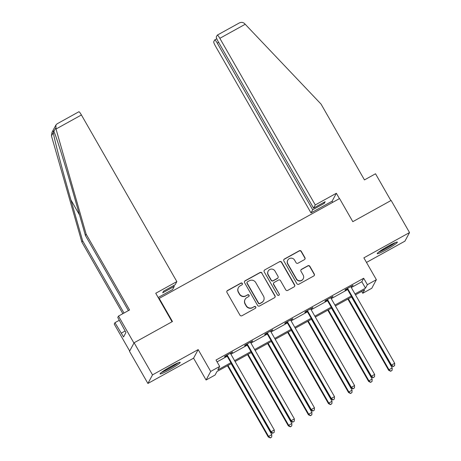 <?xml version="1.0" encoding="UTF-8"?>
<svg xmlns="http://www.w3.org/2000/svg" width="461" height="461" viewBox="0 0 461 461"><rect width="100%" height="100%" fill="white"/><g stroke="black" fill="none" stroke-linecap="round" stroke-linejoin="round"><path stroke-width="0.69" d="M242.319 283.475A1.02 1.008 28.2 0 0 240.93 283.083L227.515 290.511A1.458 1.435 28.2 0 0 226.973 292.47L239.974 315.168A1.458 1.435 28.2 0 0 241.962 315.733L255.377 308.305A1.02 1.008 28.2 0 0 255.751 306.934A1.02 1.008 28.2 0 0 254.363 306.536L252.628 307.499A4.673 4.598 28.2 0 1 246.278 305.701L245.194 303.811A4.673 4.598 28.2 0 1 246.923 297.535L248.658 296.579A1.02 1.008 28.2 0 0 249.038 295.201A1.02 1.008 28.2 0 0 247.649 294.81L245.909 295.772A4.673 4.598 28.2 0 1 239.559 293.974L238.475 292.084A4.673 4.598 28.2 0 1 240.204 285.808L241.944 284.846A1.02 1.008 28.2 0 0 242.319 283.475M242.267 284.564A1.02 1.008 28.2 0 0 240.809 283.313L227.388 290.747A1.458 1.435 28.2 0 0 226.893 291.202M255.699 308.017A1.02 1.008 28.2 0 0 254.242 306.772L252.628 307.499M248.986 296.29A1.02 1.008 28.2 0 0 247.522 295.04L245.909 295.772M388.266 246.082A11.6 1.101 150.2 0 0 377.225 253.659A11.6 1.101 150.2 0 0 386.324 249.706A11.6 1.101 150.2 0 0 397.359 242.129A11.6 1.101 150.2 0 0 388.266 246.082M171.117 366.322A11.6 1.101 150.2 0 0 160.082 373.894A11.6 1.101 150.2 0 0 169.175 369.941A11.6 1.101 150.2 0 0 180.211 362.369A11.6 1.101 150.2 0 0 171.117 366.322M304.393 259.652A1.458 1.435 28.2 0 0 304.928 257.693L301.287 251.326A1.458 1.435 28.2 0 0 299.298 250.767L284.397 259.013A1.458 1.435 28.2 0 0 283.861 260.972L296.861 283.671A1.458 1.435 28.2 0 0 298.843 284.235L313.745 275.983A1.458 1.435 28.2 0 0 314.281 274.024L309.878 266.331A1.458 1.435 28.2 0 0 307.89 265.772L301.517 269.299A1.458 1.435 28.2 0 0 300.975 271.258L303.159 275.073A3.907 3.844 28.2 0 1 299.846 280.801A3.907 3.844 28.2 0 1 296.406 278.819L287.848 263.871A3.907 3.844 28.2 0 1 291.162 258.148A3.907 3.844 28.2 0 1 294.602 260.131L296.031 262.626A1.458 1.435 28.2 0 0 298.013 263.185L304.393 259.652M351.311 287.555L361.822 281.729L363.689 278.248L367.371 284.673L376.378 279.689L371.768 288.275L362.761 293.259L364.634 289.779L355.489 294.844M134.116 342.765L152.51 374.879L147.906 383.466L129.512 351.351L134.116 342.765L172.454 321.536L159.206 298.411L339.561 198.547L352.803 221.672L391.141 200.443L409.535 232.563L363.867 257.849L376.378 279.689M147.906 383.466L193.574 358.18L198.178 349.594L152.51 374.879M198.178 349.594L210.689 371.433L219.69 366.449L217.823 369.929L230.875 362.698M363.689 278.248L216.013 360.024L219.69 366.449M262.015 273.068A1.458 1.435 28.2 0 0 260.027 272.509L245.131 280.761A1.458 1.435 28.2 0 0 244.589 282.72L257.59 305.418A1.458 1.435 28.2 0 0 259.572 305.977L274.474 297.731A1.458 1.435 28.2 0 0 275.015 295.766L261.888 273.304A1.458 1.435 28.2 0 0 259.906 272.739L245.004 280.991A1.458 1.435 28.2 0 0 244.509 281.446M264.764 269.887L279.666 261.635A1.458 1.435 28.2 0 1 281.648 262.2L294.648 284.898A1.458 1.435 28.2 0 1 294.106 286.857L287.733 290.39A1.458 1.435 28.2 0 1 285.745 289.825L280.472 280.622A1.458 1.435 28.2 0 0 278.49 280.058L274.26 282.403A1.458 1.435 28.2 0 0 273.719 284.362L279.21 293.945A1.02 1.008 28.2 0 1 278.34 295.443A1.02 1.008 28.2 0 1 277.441 294.925L264.222 271.846A1.458 1.435 28.2 0 1 264.764 269.887L279.666 261.635M366.489 262.43L404.931 241.149L409.535 232.563M159.206 298.411L158.959 298.878M217.073 361.879L227.198 356.278M230.903 354.227L247.269 345.162A1.487 1.464 28.2 0 0 246.912 344.753L246.422 344.367M250.968 343.111L267.334 334.052M271.039 332.001L287.405 322.942M291.104 320.891L307.47 311.826M311.175 309.775L327.541 300.716M331.24 298.665L347.606 289.606M230.581 353.547L232.603 352.02L224.887 356.29L224.576 356.872L226.656 355.719M250.651 342.437L252.674 340.904L244.952 345.18L244.641 345.762L246.727 344.609M270.716 331.321L272.739 329.794L265.023 334.069L264.712 334.646L266.792 333.493M290.787 320.211L292.81 318.684L285.088 322.954L284.777 323.536L286.863 322.383M310.852 309.101L312.875 307.568L305.159 311.843L304.848 312.425L306.928 311.273M330.923 297.985L332.946 296.458L325.224 300.733L324.913 301.31L326.999 300.157M350.988 286.875L353.011 285.347L345.295 289.617L344.984 290.2L347.064 289.047M361.701 291.404L362.761 293.259M231.376 363.568L216.952 371.554L215.085 375.035L206.079 380.02L210.689 371.433M193.574 358.18L206.079 380.02M354.987 293.974L365.504 288.154L367.371 284.673M234.58 360.646L250.945 351.587M254.651 349.536L271.01 340.477M274.716 338.426L291.081 329.361M294.786 327.31L311.146 318.251M314.851 316.2L331.217 307.141M334.922 305.09L351.282 296.025M351.783 296.896L335.418 305.954M331.713 308.006L315.353 317.064M311.648 319.116L295.282 328.18M291.577 330.232L275.217 339.29M271.512 341.342L255.146 350.4M251.441 352.452L235.081 361.516M361.822 281.729L365.504 288.154M232.292 352.596L232.114 352.29M252.363 341.486L252.184 341.175M272.428 330.376L272.249 330.064M292.499 319.26L292.32 318.954M312.564 308.15L312.385 307.839M332.635 297.04L332.456 296.728M352.7 285.924L352.521 285.618M238.4 287.635L238.274 287.871A4.673 4.598 28.2 0 0 238.354 292.314L238.475 292.084M245.788 296.002A4.673 4.598 28.2 0 1 239.438 294.204L238.354 292.314M245.119 299.362L244.993 299.598A4.673 4.598 28.2 0 0 245.068 304.041L245.194 303.811M252.501 307.729A4.673 4.598 28.2 0 1 246.151 305.931L245.068 304.041M274.969 297.27A1.458 1.435 28.2 0 0 274.889 296.002L261.888 273.304M247.528 281.757A1.02 1.008 28.2 0 0 247.154 283.129L258.563 303.05A1.02 1.008 28.2 0 0 259.952 303.442L261.785 302.433A4.673 4.598 28.2 0 0 263.513 296.158L255.711 282.541A4.673 4.598 28.2 0 0 249.361 280.743L247.528 281.757M247.136 282.155L247.01 282.386A1.02 1.008 28.2 0 0 247.027 283.359L247.154 283.129M263.588 300.601L263.462 300.837A4.673 4.598 28.2 0 1 261.658 302.664L259.825 303.678A1.02 1.008 28.2 0 1 258.437 303.28L247.027 283.359M294.602 286.396A1.458 1.435 28.2 0 0 294.521 285.129L281.527 262.43A1.458 1.435 28.2 0 0 279.539 261.871M273.696 282.973L273.569 283.204A1.458 1.435 28.2 0 0 273.592 284.593L279.21 293.945M279.153 295.028A1.02 1.008 28.2 0 0 279.084 294.176M275.004 271.068A3.907 3.844 28.2 0 0 268.187 271.091A3.907 3.844 28.2 0 0 268.25 274.808L271.264 280.075A1.458 1.435 28.2 0 0 273.246 280.634L277.476 278.294A1.458 1.435 28.2 0 0 278.018 276.335L275.004 271.068M268.187 271.091L268.06 271.322A3.907 3.844 28.2 0 0 268.123 275.038L268.25 274.808M278.041 277.724L277.92 277.954A1.458 1.435 28.2 0 1 277.355 278.525L273.125 280.864A1.458 1.435 28.2 0 1 271.137 280.305L268.123 275.038M264.637 270.117A1.458 1.435 28.2 0 0 264.141 270.578M287.785 260.16L287.658 260.39A3.907 3.844 28.2 0 0 287.722 264.107L287.848 263.871M303.223 278.79L303.102 279.026A3.907 3.844 28.2 0 1 296.279 279.049L287.722 264.107M314.241 275.528A1.458 1.435 28.2 0 0 314.16 274.255L309.752 266.562A1.458 1.435 28.2 0 0 307.769 266.003L301.39 269.535A1.458 1.435 28.2 0 0 300.895 269.99M304.888 259.197A1.458 1.435 28.2 0 0 304.807 257.924L301.16 251.556A1.458 1.435 28.2 0 0 299.172 250.997L284.276 259.249A1.458 1.435 28.2 0 0 283.78 259.704M227.463 365.729L268.273 436.988L268.584 436.406L271.8 434.625L231.168 363.677M227.953 365.458L268.584 436.406L270.29 437.95L271.702 437.005L270.417 437.72M271.8 434.625L271.702 437.005M270.29 437.95L268.273 436.988M227.521 355.713L227.21 356.295L270.763 432.349L271.074 431.767L227.521 355.713A1.487 1.464 28.2 0 0 227.152 355.287L226.968 355.137M272.906 433.075L274.191 432.366L272.906 433.075L271.074 431.767L274.295 429.986L230.736 353.933A1.487 1.464 28.2 0 1 230.552 353.403L230.523 353.172M227.21 356.295A1.487 1.464 28.2 0 0 226.841 355.863L226.357 355.477M270.763 432.349L272.779 433.311M274.191 432.366L274.295 429.986M177.399 363.147A10.038 0.951 -29.8 0 1 173.175 366.057A10.038 0.951 -29.8 0 1 162.18 371.866M167.452 368.437A9.295 0.882 150.2 0 0 171.774 365.959M161.402 372.448A11.525 1.095 150.2 0 0 173.711 365.901A11.525 1.095 150.2 0 0 178.298 362.772M394.541 242.912A10.038 0.951 -29.8 0 1 390.317 245.822A10.038 0.951 -29.8 0 1 379.322 251.625M384.595 248.202A9.295 0.882 150.2 0 0 388.923 245.725M378.55 252.213A11.525 1.095 150.2 0 0 390.853 245.667A11.525 1.095 150.2 0 0 395.44 242.538M56.023 129.028L55.896 125.04L57.095 123.825L78.883 111.758A4.46 0.668 61 0 1 81.418 114.968L56.023 129.028L86.155 234.176L129.564 309.971L118.5 316.096L133.949 343.076L129.679 351.034L114.23 324.06L114.962 322.688L123.548 336.962L125.951 332.485L117.762 317.468L118.5 316.096M128.412 310.61L85.418 235.542L73.714 194.692C65.439 165.603 55.562 134.139 53.862 131.454L53.701 131.137M85.418 235.542L86.155 234.176M158.181 297.518L172.575 289.548L174.27 286.396L173.762 285.515M119.359 320.251L114.962 322.688M55.896 125.04L51.972 132.353L51.465 135.92L81.885 242.134L82.617 240.763L124.009 313.042M81.885 242.134L122.856 313.682M55.712 127.997L53.862 131.454C53.447 130.549 53.263 130.889 53.32 132.463C53.804 137.407 62.558 170.968 70.913 199.913L82.617 240.763M174.27 286.396L162.693 292.804L163.574 291.156L175.151 284.748L176.845 281.59L81.418 114.968M172.062 321.755L155.749 293.271L176.845 281.59M125.115 331.021L121.341 333.107M315.261 204.943L219.834 38.321A4.46 0.668 -119 0 0 217.304 35.117A4.46 0.668 -119 0 0 217.258 35.163L216.307 36.926A4.46 0.668 -119 0 0 218.145 41.478L313.566 208.101L315.261 204.943L336.357 193.263L332.087 201.227L310.991 212.907L215.564 46.284A4.46 0.668 -119 0 1 213.731 41.732L214.676 39.969A4.46 0.668 -119 0 1 214.722 39.917L216.785 38.776M217.304 35.117L238.671 23.304C240.849 22.03 242.774 22.088 244.463 23.482L321.052 104.105L364.461 179.905L375.525 173.78L390.876 200.587M218.647 42.36L217.258 43.127L312.685 209.749L310.991 212.907M217.258 43.127A4.46 0.668 -119 0 0 214.722 39.917M323.76 202.46L324.262 203.341L325.149 201.693L313.566 208.101M324.262 203.341L312.685 209.749M332.727 202.333L332.087 201.227M339.429 198.622L336.357 193.263M247.534 354.618L288.344 425.878L288.655 425.296L291.871 423.515L251.239 352.567M248.024 354.348L288.655 425.296L290.355 426.84L291.767 425.895L290.482 426.604M291.871 423.515L291.767 425.895M290.355 426.84L288.344 425.878M267.599 343.508L308.409 414.762L308.72 414.185L311.936 412.405L271.304 341.457M268.089 343.238L308.72 414.185L310.426 415.724L311.838 414.779L310.553 415.494M311.936 412.405L311.838 414.779M310.426 415.724L308.409 414.762M247.586 344.603L247.275 345.18L290.833 421.233L291.145 420.657L247.586 344.603A1.487 1.464 28.2 0 0 247.223 344.171L247.038 344.027M292.971 421.965L294.256 421.25L292.971 421.965L291.145 420.657L294.36 418.876L250.801 342.823A1.487 1.464 28.2 0 1 250.623 342.287L250.588 342.056M290.833 421.233L292.85 422.195M294.256 421.25L294.36 418.876M267.657 333.487L267.345 334.069L310.898 410.123L311.21 409.541L267.657 333.487A1.487 1.464 28.2 0 0 267.288 333.061L267.103 332.917M313.042 410.855L314.327 410.14L313.042 410.855L311.21 409.541L314.431 407.76L270.872 331.707A1.487 1.464 28.2 0 1 270.688 331.177L270.659 330.946M267.345 334.069A1.487 1.464 28.2 0 0 266.977 333.643L266.493 333.257M310.898 410.123L312.915 411.085M314.327 410.14L314.431 407.76M287.67 332.393L328.48 403.652L328.791 403.07L332.006 401.289L291.375 330.341M288.16 332.122L328.791 403.07L330.491 404.614L331.903 403.669L330.618 404.383M332.006 401.289L331.903 403.669M330.491 404.614L328.48 403.652M307.735 321.282L348.545 392.542L348.856 391.959L352.071 390.179L311.44 319.231M308.225 321.012L348.856 391.959L350.562 393.504L351.974 392.559L350.688 393.268M352.071 390.179L351.974 392.559M350.562 393.504L348.545 392.542M327.806 310.172L368.616 381.426L368.927 380.849L372.142 379.069L331.511 308.121M328.295 309.901L368.927 380.849L370.627 382.388L372.039 381.443L370.753 382.157M372.142 379.069L372.039 381.443M370.627 382.388L368.616 381.426M287.722 322.377L287.41 322.959L330.969 399.013L331.28 398.431L287.722 322.377A1.487 1.464 28.2 0 0 287.359 321.951L287.174 321.801M333.107 399.739L334.392 399.03L333.107 399.739L331.28 398.431L334.496 396.65L290.937 320.597A1.487 1.464 28.2 0 1 290.758 320.067L290.724 319.836M287.41 322.959A1.487 1.464 28.2 0 0 287.047 322.527L286.558 322.141M330.969 399.013L332.986 399.975M334.392 399.03L334.496 396.65M307.792 311.267L307.481 311.843L351.034 387.897L351.345 387.321L307.792 311.267A1.487 1.464 28.2 0 0 307.424 310.835L307.239 310.691M353.178 388.629L354.463 387.914L353.178 388.629L351.345 387.321L354.567 385.54L311.008 309.487A1.487 1.464 28.2 0 1 310.823 308.951L310.795 308.72M307.481 311.843A1.487 1.464 28.2 0 0 307.112 311.417L306.628 311.031M351.034 387.897L353.051 388.859M354.463 387.914L354.567 385.54M327.857 300.151L327.546 300.733L371.105 376.787L371.416 376.205L327.857 300.151A1.487 1.464 28.2 0 0 327.494 299.725L327.31 299.581M373.243 377.519L374.528 376.804L373.243 377.519L371.416 376.205L374.632 374.424L331.073 298.371A1.487 1.464 28.2 0 1 330.894 297.841L330.86 297.61M327.546 300.733A1.487 1.464 28.2 0 0 327.183 300.307L326.693 299.921M371.105 376.787L373.122 377.749M374.528 376.804L374.632 374.424M347.871 299.056L388.681 370.316L388.992 369.734L392.207 367.953L351.576 297.005M348.36 298.786L388.992 369.734L390.698 371.278L392.109 370.333L390.824 371.047M392.207 367.953L392.109 370.333M390.698 371.278L388.681 370.316M347.928 289.041L347.617 289.623L391.17 365.677L391.481 365.095L347.928 289.041A1.487 1.464 28.2 0 0 347.559 288.615L347.375 288.465M393.314 366.403L394.599 365.694L393.314 366.403L391.481 365.095L394.702 363.314L351.144 287.261A1.487 1.464 28.2 0 1 350.959 286.73L350.93 286.5M347.617 289.623A1.487 1.464 28.2 0 0 347.248 289.191L346.764 288.805M391.17 365.677L393.187 366.639M394.599 365.694L394.702 363.314M227.152 355.287L226.841 355.863M53.32 132.463L51.465 135.92M79.511 214.93L70.913 199.913M245.229 24.26L219.834 38.321M247.223 344.171L246.912 344.753M267.288 333.061L266.977 333.643M287.359 321.951L287.047 322.527M307.424 310.835L307.112 311.417M327.494 299.725L327.183 300.307M347.559 288.615L347.248 289.191"/></g></svg>
